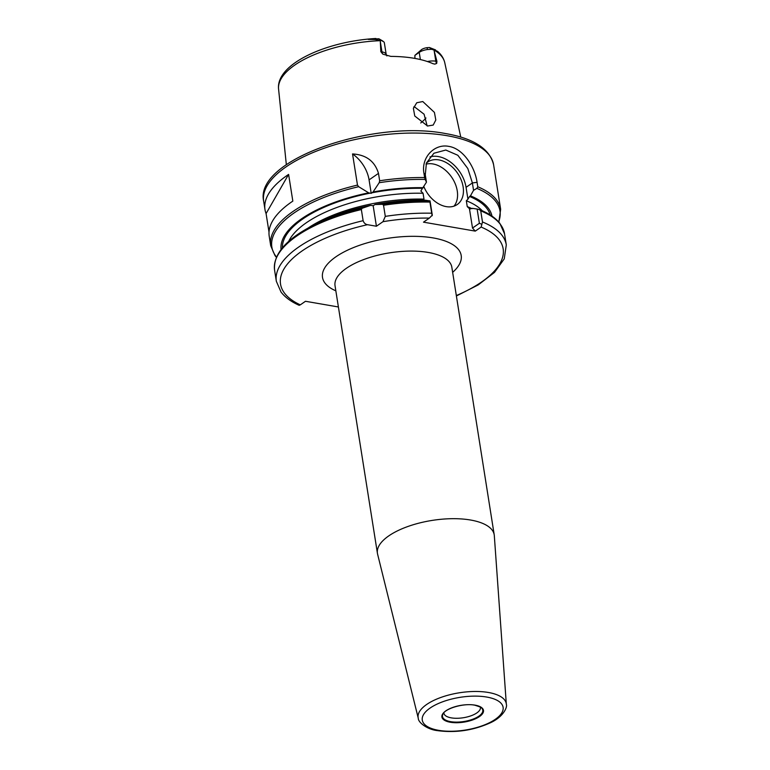 <?xml version="1.0" encoding="UTF-8"?>
<svg xmlns="http://www.w3.org/2000/svg" width="770" height="770" viewBox="0 0 770 770"><rect width="100%" height="100%" fill="white"/><g stroke="black" fill="none" stroke-linecap="round" stroke-linejoin="round"><path stroke-width="1.16" d="M443.876 712.789A18.48 7.479 171 0 0 443.905 713.241A18.48 7.479 171 0 0 451.307 717.871A18.48 7.479 171 0 0 470.922 715.831A18.48 7.479 171 0 0 480.403 707.466A18.48 7.479 171 0 0 480.307 707.024M427.167 125.934L424.087 114.22L414.789 107.078L413.721 106.953M423.914 186.735A25.872 18.095 55.3 0 0 446.215 206.62A25.872 18.095 55.3 0 0 457.236 204.522A25.872 18.095 55.3 0 0 461.095 179.728A25.872 18.095 55.3 0 0 438.813 159.891A25.872 18.095 55.3 0 0 427.793 161.979A25.872 18.095 55.3 0 0 426.368 163.124M454.011 206.139A25.872 18.095 55.3 0 0 454.185 181.489A25.872 18.095 55.3 0 0 432.952 163.943A25.872 18.095 55.3 0 0 426.022 164.164M470.557 520.019A59.126 23.928 -9 0 1 494.215 534.813A59.126 23.928 -9 0 1 494.311 535.641L506.333 704.261A44.612 18.057 -9 0 0 488.411 692.48A44.612 18.057 -9 0 0 440.373 697.639A44.612 18.057 -9 0 0 418.264 718.218L377.589 554.13A59.126 23.928 -9 0 1 377.425 553.312A59.126 23.928 -9 0 1 407.782 526.536A59.126 23.928 -9 0 1 470.557 520.019M427.562 126.01L414.77 116.01L413.384 108.387L416.743 102.757L422.788 101.544L434.424 112.41L435.81 120.014L433.192 125.077L427.562 126.01M427.427 61.542A10.645 4.302 -9 0 1 435.81 61.196L436.927 61.388L436.677 63.438L434.79 64.122L432.894 63.66A85.056 34.419 171 0 0 414.337 58.318A85.056 34.419 171 0 0 390.852 56.393L382.815 54.131L380.832 51.686L380.274 40.685A84.161 34.053 171 0 0 278.576 89.089L286.344 164.751M460.768 137.127L444.781 62.765A84.161 34.053 171 0 0 433.943 49.963L436.927 61.388M281.069 249.528A106.789 43.216 -9 0 1 368.666 192.837L371.207 193.357L373.055 191.98L379.186 182.711L379.658 180.777A116.405 47.105 -9 0 1 424.626 177.581L423.923 173.135C421.046 157.388 434.521 143.49 448.717 146.367C463.011 148.456 474.84 166.647 477.073 182.317L477.775 186.773A116.405 47.105 -9 0 1 500.654 209.305L493.609 164.799A116.405 47.105 171 0 0 447.024 135.693A116.405 47.105 171 0 0 323.439 148.514A116.405 47.105 171 0 0 263.667 201.22L264.986 209.565A116.405 47.105 171 0 0 266.083 213.579L269.009 232.117M414.914 58.424L414.886 55.382L419.236 52.37A10.645 4.302 -9 0 1 427.485 49.521L431.527 49.29L429.467 47.519L427.032 47.682A6.949 2.81 -9 0 0 421.642 49.54L414.886 55.382M425.954 117.993A62.822 25.42 -9 0 1 420.738 122.959M375.038 204.502L373.161 205.715L370.649 205.349L362.083 208.285L361.361 209.565L363.122 220.692C363.921 222.992 365.384 224.33 367.502 224.696L376.414 226.236L382.979 221.683L385.298 216.38L383.537 205.253L382.603 204.3L375.038 204.502A106.789 43.216 -9 0 1 425.358 200.229L430.035 200.893L432.297 215.148L429.352 218.102A112.709 45.613 171 0 0 382.979 221.683M379.658 180.777L378.484 173.375C374.807 161.228 366.164 154.751 352.544 153.942L357.482 185.089L358.666 186.696L368.666 192.837M264.986 209.565A116.405 47.105 171 0 1 288.606 174.405L292.831 201.114A116.405 47.105 171 0 0 269.221 236.265L270.713 245.726A116.405 47.105 -9 0 1 357.482 185.089M498.633 221.904A115.481 46.729 171 0 0 476.861 188.371L473.55 190.325L470.46 195.85A106.789 43.216 -9 0 1 491.982 216.12M470.46 195.85L469.565 196.475A105.317 42.62 -9 0 1 490.192 214.936M371.852 192.818A105.317 42.62 -9 0 1 422.47 188.332L426.455 182.192L425.194 179.439A115.481 46.729 171 0 0 379.186 182.711M373.055 191.98A106.789 43.216 -9 0 1 423.375 187.707M361.361 209.565A116.405 47.105 171 0 0 274.592 270.203C273.177 254.745 285.131 240.269 310.474 226.765L315.69 224.022A106.789 43.216 -9 0 1 370.649 205.349M456.321 295.555A112.709 45.613 171 0 0 481.154 227.063L475.283 231.115L472.511 228.045L469.469 208.853L472.443 208.362L477.131 209.036L479.46 209.623L480.73 210.865L482.492 221.991A116.405 47.105 -9 0 1 506.294 244.908L504.533 233.782A116.405 47.105 171 0 0 480.73 210.865M429.352 218.102L423.49 222.164L475.283 231.115M367.502 224.696A112.709 45.613 171 0 0 300.3 304.862L305.478 301.282L338.405 306.97M422.47 188.332L420.844 191.037L423.067 193.28L423.991 199.122L423.462 200.19M470.008 209.228L467.246 206.601L466.322 200.758L467.939 199.18L466.062 187.322A29.558 20.684 55.3 0 0 429.93 156.926M380.832 51.686L381.949 51.879A10.645 4.302 -9 0 1 386.213 54.545L384.355 42.86A10.645 4.302 171 0 0 383.98 41.994L379.928 39.539M378.83 38.77L368.243 39.395L375.067 39.462L382.103 40.743M382.603 204.3A115.481 46.729 -9 0 1 429.872 201.047L430.035 200.893M385.298 216.38A116.405 47.105 -9 0 1 431.7 213.213L429.939 202.087A116.405 47.105 171 0 0 383.537 205.253M473.55 190.325L472.385 182.952L467.814 168.524L457.823 155.27L445.801 150.035L433.924 153.249L426.426 162.98L425.29 174.809L426.455 182.192M467.939 199.18L469.565 196.475M472.511 228.045L479.383 223.281L477.131 209.036M433.943 49.963L431.527 49.29M433.818 49.617L437.553 51.359C441.354 54.583 443.761 58.385 444.781 62.765M429.467 47.519L435.56 49.915M376.414 226.236L373.161 205.715M371.207 193.357L369.071 179.882A29.558 20.684 55.3 0 0 352.544 153.942M300.3 304.862L299.164 305.247M431.7 213.213L432.191 215.725M429.872 201.047L429.939 202.087M481.154 227.063L481.866 224.32L479.383 223.281M481.866 224.32L482.492 221.991M504.533 233.782L499.855 223.377C495.505 217.881 488.796 213.319 479.729 209.709L479.46 209.623M476.861 188.371L477.775 186.773M424.626 177.581L425.194 179.439M288.606 174.405L266.083 213.579M450.652 721.654A20.395 8.258 171 0 0 474.503 718.535A20.395 8.258 171 0 0 481.779 708.188C482.703 707.967 480.384 706.966 474.811 705.204C463.646 702.827 444.502 708.737 442.827 714.358A20.395 8.258 171 0 0 450.652 721.654M475.052 705.137A21.04 8.508 -9 0 1 479.441 716.591A21.04 8.508 -9 0 1 450.325 722.25A21.04 8.508 -9 0 1 445.936 710.797A21.04 8.508 -9 0 1 475.052 705.137M486.736 697.052A40.926 16.565 -9 0 1 495.283 719.324A40.926 16.565 -9 0 1 438.64 730.335A40.926 16.565 -9 0 1 430.093 708.063A40.926 16.565 -9 0 1 486.736 697.052M377.425 553.312L335.037 285.718A59.126 23.928 -9 0 1 365.404 258.941A59.126 23.928 -9 0 1 428.178 252.425A59.126 23.928 -9 0 1 451.836 267.219L494.215 534.813M335.855 290.839A70.214 28.413 -9 0 1 342.766 252.608A70.214 28.413 -9 0 1 433.106 237.911A70.214 28.413 -9 0 1 452.644 272.339M420.372 59.54L419.236 52.37L421.642 49.54M282.407 247.844A105.317 42.62 -9 0 1 370.293 193.116M358.666 186.696A115.481 46.729 171 0 0 276.536 257.084M310.474 226.765A115.481 46.729 -9 0 1 362.083 208.285M299.232 305.334C291.175 301.792 285.102 297.355 281.012 292.013L276.353 281.329A116.405 47.105 -9 0 1 363.122 220.692M308.019 228.093A101.621 41.128 -9 0 1 423.991 199.122M423.067 193.28A101.621 41.128 171 0 0 288.654 241.434M467.246 206.601A101.621 41.128 -9 0 1 471.981 208.689M482.27 210.768A101.621 41.128 171 0 0 466.322 200.758M427.485 49.521L427.032 47.682M382.815 54.131A5.544 3.263 99.8 0 1 381.949 51.879L380.313 41.541M466.062 187.322L472.385 182.952L477.073 182.317M436.677 63.438A5.544 3.263 -80.2 0 1 435.81 61.196L434.174 50.859M378.484 173.375L369.071 179.882M374.509 38.596L375.067 39.462M425.29 174.809L423.923 173.135M263.667 201.22C254.042 159.563 373.267 119.466 445.483 133.547C473.694 138.388 489.739 148.803 493.609 164.799M418.264 718.218C418.12 722.501 427.398 729.594 437.485 730.634C455.811 733.078 473.55 730.412 490.702 722.635C503.57 716.649 507.594 706.956 506.333 704.261M276.353 281.329L274.592 270.203M379.292 39.001L382.979 41.157M375.924 38.5C326.74 41.166 275.718 63.862 278.576 89.089M386.877 55.921L386.213 54.545M276.411 257.363L275.025 255.65L270.713 245.726M498.835 222.135L500.654 209.305M456.389 295.978L478.247 284.9L494.532 272.368L504.244 258.864L506.294 244.908"/></g></svg>
